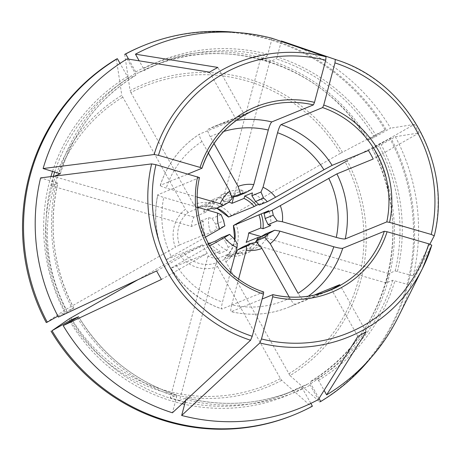 <?xml version="1.0" encoding="UTF-8"?>
<svg xmlns="http://www.w3.org/2000/svg" width="461" height="461" viewBox="0 0 461 461"><rect width="100%" height="100%" fill="white"/><g stroke="black" fill="none" stroke-linecap="round" stroke-linejoin="round"><path stroke-width="0.35" stroke-dasharray="2.31 1.73" d="M429.854 244.174L413.171 275.874L395.198 270.93L388.698 273.586A176.897 172.904 -112.3 0 1 386.209 282.95L392.703 280.294L410.676 285.238L431.767 245.16M319.024 398.483L310.668 383.592L310.092 381.731L317.168 378.833L318.505 380.383L324.106 390.363M370.275 358.514A199.377 194.876 67.7 0 0 390.853 138.018L372.119 148.724L379.196 145.832L395.365 136.698L419.084 132.924L373.22 159.005M290.021 375.594L319.721 401.894A199.377 194.876 67.7 0 0 389.856 138.421L347.219 160.733A163.517 159.823 -112.3 0 1 290.021 375.594L225.902 261.86L224.732 258.097L250.346 247.615A29.32 28.657 67.7 0 0 255.14 242.561M250.346 247.615L251.556 249.77A31.763 31.048 67.7 0 0 257.566 243.345M257.739 243.091A31.763 31.048 67.7 0 0 260.523 238.078L259.606 237.813M214.503 209.052L220.629 205.623A25.413 24.836 67.7 0 1 224.058 201.976L220.185 196.645L212.538 199.774L213.754 201.93L188.14 212.417A29.32 28.657 67.7 0 0 179.473 244.97L205.087 234.488A29.32 28.657 67.7 0 1 203.428 221.516L191.384 226.443L51.315 185.818L57.844 183.121M51.315 185.818A176.897 172.904 -112.3 0 1 53.804 176.454L54.577 176.137M54.721 171.907A176.897 172.904 -112.3 0 1 128.775 78.145L135.845 75.247A176.897 172.904 67.7 0 0 60.328 173.722M57.902 316.113L66.741 311.146L73.818 308.253L58.409 317.076M191.384 226.443A29.32 28.657 -112.3 0 1 193.879 217.079L205.917 212.152L203.578 211.472L207.116 210.02M213.754 201.93A29.32 28.657 67.7 0 0 205.917 212.152M197.74 207.3L163.753 197.441A89.912 87.884 67.7 0 0 171.313 256.552L205.301 237.231M73.858 308.242L73.818 308.253A176.897 172.904 67.7 0 1 57.809 183.155L40.603 177.9M128.59 59.135L135.741 71.87L137.078 73.42L159.489 63.33A176.897 172.904 67.7 0 0 144.149 70.527L143.578 68.666L139.182 60.835M281.245 41.432L277.119 56.916L276.237 58.945L269.743 61.607A176.897 172.904 -112.3 0 0 260.488 58.922L266.982 56.259A176.897 172.904 67.7 0 0 159.489 63.33L152.418 66.223A176.897 172.904 -112.3 0 1 367.342 140.207L374.413 137.315L390.582 128.175A195.47 191.056 67.7 0 0 285.549 42.372M124.701 54.381L130.106 90.627A163.517 159.823 -112.3 0 1 342.437 152.216L385.079 129.904L367.302 140.219C325.282 66.62 228.397 33.278 152.418 66.223A176.897 172.904 -112.3 0 0 137.078 73.42M386.07 129.495A199.377 194.876 67.7 0 0 236.827 32.495M289.214 297.028L289.785 298.048C292.199 302.157 293.985 304.225 295.144 304.248L323.357 292.7M238.614 278.963L231.739 304.79A89.912 87.884 67.7 0 0 289.785 298.048M310.823 403.398L302.358 388.312L301.788 386.456L308.858 383.558L310.195 385.108L318.326 399.595M137.868 279.746L180.124 255.717A33.232 32.477 67.7 0 0 217.598 266.585L216.422 262.822L242.037 252.34A29.32 28.657 67.7 0 1 229.301 253.815L217.258 258.748L179.525 400.482L186.071 397.82C222.807 407.069 258.627 404.712 293.519 390.755A176.897 172.904 67.7 0 0 308.858 383.558M179.525 400.482A176.897 172.904 -112.3 0 1 170.27 397.803L176.817 395.14C134.819 381.126 102.088 354.999 78.635 316.753M185.195 402.223A176.897 172.904 -112.3 0 0 286.448 393.648L301.782 386.456A176.897 172.904 -112.3 0 1 286.448 393.648L293.519 390.755A176.897 172.904 67.7 0 1 186.025 397.826L185.656 400.494M217.258 258.748A29.32 28.657 -112.3 0 1 208.003 256.062L220.047 251.136L219.413 253.504L227.06 250.375A3022.875 504.76 -73.8 0 0 228.195 247.263L225.256 241.207L233.329 237.899M210.072 243.258A29.32 28.657 67.7 0 0 220.047 251.136M180.124 255.717L184.256 253.492L208.303 243.644M242.037 252.34L243.247 254.495L250.893 251.366L248.456 245.448L256.535 242.146M229.301 253.815L228.668 256.189A31.763 31.048 67.7 0 0 243.247 254.495M197.325 197.089L166.242 188.076C161.834 186.734 159.869 185.806 160.359 185.299L160.215 185.431M160.209 185.431C167.429 163.626 180.556 146.517 199.584 134.088L199.636 134.059C198.939 134.848 199.705 137.332 201.941 141.51L208.366 152.96M128.775 78.145L127.432 76.595L120.033 63.405M221.608 237.663A25.413 24.836 67.7 0 0 225.256 241.207M243.581 246.52A25.413 24.836 67.7 0 0 248.456 245.448M220.629 205.623L228.702 202.321M224.058 201.976L232.137 198.668M230.408 272.359L222.484 302.105C221.366 306.623 221.211 308.916 222.018 308.979L263.594 291.963A97.732 95.525 67.7 0 1 199.44 177.646L157.714 194.807C153.138 217.321 155.904 238.971 166.018 259.756L202.506 244.849L156.642 270.93M161.425 279.447L207.289 253.366L170.968 268.233A97.732 95.525 67.7 0 0 222.018 308.979L221.827 308.997C200.281 301.31 183.271 287.739 170.795 268.279L209.571 246.036M217.598 266.585L280.438 378.567L281.711 380.319L311.411 406.619L312.402 406.21M388.698 273.586L261.07 236.568M386.209 282.95L246.134 242.325M260.523 238.078L268.169 234.949A3022.875 391.527 14.9 0 0 265.576 233.952M193.879 217.079L53.804 176.454M209.559 72.152L235.957 119.192L199.636 134.059A97.732 95.525 67.7 0 0 160.359 185.299L187.984 173.993M235.957 119.192A97.732 95.525 -112.3 0 1 244.261 114.472L217.863 67.427M342.437 152.216L340.402 153.334A161.402 157.754 67.7 0 0 130.901 92.569L130.106 90.627M130.901 92.569L193.747 204.557L196.444 207.692L222.058 197.21L220.848 195.049L228.495 191.92L231.18 195.62M223.746 131.443A89.912 87.884 67.7 0 0 210.245 136.79L214.019 143.509M210.245 136.79C208.015 132.612 207.248 130.129 207.946 129.334L244.261 114.472M207.923 129.345L207.946 129.334A97.732 95.525 67.7 0 1 214.521 126.343L207.923 129.345M188.14 212.417L185.437 209.277A33.232 32.477 67.7 0 0 175.341 247.2L64.598 310.213A163.517 159.823 -112.3 0 1 121.796 95.352L185.437 209.277M116.397 59.106L121.796 95.352M127.138 58.899L135.269 73.385L135.845 75.247M366.167 331.701L339.769 284.662M357.857 336.426L331.459 289.381M314.131 295.155L303.453 299.523C302.295 299.5 300.509 297.431 298.094 293.323M251.556 249.77L259.203 246.641L258.102 243.973M234.805 240.06L231.405 250.087L224.732 258.097A29.32 28.657 67.7 0 0 234.856 240.135M260.488 58.922L222.755 200.656L231.624 197.026M232.073 196.847L234.793 195.729A29.32 28.657 67.7 0 0 222.058 197.21M272.105 38.303L267.864 54.231L266.982 56.259M237.242 196.179L242.624 193.055L251.718 189.333M242.624 193.055A3022.875 504.76 -73.8 0 0 243.074 190.226A31.763 31.048 67.7 0 0 228.495 191.92M234.793 195.729L235.427 193.355L243.074 190.226M269.743 61.607L233.739 196.841M222.755 200.656A29.32 28.657 -112.3 0 1 228.904 202.062M208.003 256.062L170.27 397.803M231.739 304.79C230.621 309.308 230.465 311.601 231.272 311.665A97.732 95.525 67.7 0 0 288.569 307.239C269.944 314.707 250.784 316.188 231.099 311.688L262.136 299.033M228.668 256.189L235.45 253.412M207.289 253.366A97.732 95.525 -112.3 0 1 202.506 244.849M419.084 132.924A151.652 148.229 -112.3 0 0 414.301 124.407L368.437 150.488M46.256 322.579L64.598 310.213M179.473 244.97L175.341 247.2M203.428 221.516L201.082 220.836A31.763 31.048 67.7 0 0 202.984 235.68L205.087 234.488M202.984 235.68L210.625 232.551L216.826 229.14L224.899 225.838M171.313 256.552L166.19 259.71A97.732 95.525 67.7 0 1 157.869 194.663C157.38 195.176 159.339 196.098 163.753 197.441M208.401 243.84L207.761 244.203L208.447 243.921M372.085 148.736L372.119 148.724A176.897 172.904 -112.3 0 1 310.092 381.731C387.217 337.464 416.3 228.253 372.073 148.736M389.856 138.421L390.853 138.018M340.402 153.334L228.616 217.022M201.082 220.836L208.729 217.707A31.763 31.048 67.7 0 0 210.625 232.551M270.659 225.579A31.763 31.048 67.7 0 0 268.763 210.735M235.427 193.355A31.763 31.048 67.7 0 0 220.848 195.049M258.656 204.396L263.98 202.212A31.763 31.048 67.7 0 0 252.328 192.911M263.98 202.212L259.215 205.036M236.314 253.06A31.763 31.048 67.7 0 0 250.893 251.366M220.185 196.645A31.763 31.048 67.7 0 0 211.219 208.343M212.538 199.774A31.763 31.048 67.7 0 0 203.578 211.472M215.408 241.074A31.763 31.048 67.7 0 0 227.06 250.375M207.761 244.203A31.763 31.048 67.7 0 0 219.413 253.504M259.203 246.641A31.763 31.048 67.7 0 0 268.169 234.949M208.729 217.707A3022.875 391.527 14.9 0 1 212.008 218.416L215.696 224.167A25.413 24.836 67.7 0 0 216.826 229.14M385.079 129.904A199.377 194.876 67.7 0 0 142.53 45.985M293.588 415.015A199.377 194.876 67.7 0 0 311.411 406.619M413.171 275.874A195.47 191.056 67.7 0 0 395.365 136.698M414.301 124.407L390.582 128.175M398.091 317.306A195.47 191.056 67.7 0 0 410.676 285.238M215.696 224.167L223.769 220.859M78.595 316.77A176.897 172.904 67.7 0 0 176.77 395.14L176.655 396.858L172.414 412.785M237.288 243.541L228.195 247.263M221.101 214.693L212.008 218.416M317.168 378.833A176.897 172.904 67.7 0 0 392.703 280.294M395.198 270.93A176.897 172.904 67.7 0 0 379.196 145.832M318.505 380.383A178.851 174.811 67.7 0 0 394.939 280.674M66.741 311.146A176.897 172.904 -112.3 0 1 53.349 176.292M56.34 182.464A178.851 174.811 67.7 0 0 72.538 309.043M374.413 137.315A176.897 172.904 67.7 0 0 276.237 58.945M397.434 271.31A178.851 174.811 67.7 0 0 381.235 144.731M135.741 71.87A178.851 174.811 -112.3 0 1 368.621 139.418M373.404 147.941A178.851 174.811 -112.3 0 1 310.668 383.592M376.458 136.208A178.851 174.811 67.7 0 0 277.119 56.916M184.072 401.969A176.897 172.904 -112.3 0 1 72.06 320.551M185.91 399.543A178.851 174.811 67.7 0 0 310.195 385.108M184.256 253.492A29.32 28.657 67.7 0 0 216.422 262.822M201.941 141.51A89.912 87.884 67.7 0 0 166.242 188.076M64.701 312.247A178.851 174.811 -112.3 0 1 50.912 176.598M52.566 171.279A178.851 174.811 -112.3 0 1 127.432 76.595M176.096 265.075A89.912 87.884 67.7 0 0 222.484 302.105M302.358 388.312A178.851 174.811 -112.3 0 1 184.636 404.326M182.141 403.755A178.851 174.811 -112.3 0 1 70.037 321.697M70.942 317.808A161.402 157.754 67.7 0 0 280.438 378.567M281.711 380.319A163.517 159.823 -112.3 0 1 69.381 318.73M216.728 208.142A29.32 28.657 67.7 0 0 196.444 207.692M231.215 215.425A33.232 32.477 67.7 0 0 193.747 204.557M225.902 261.86A33.232 32.477 67.7 0 0 235.997 223.942M330.145 290.223L288.569 307.239A97.732 95.525 67.7 0 0 295.144 304.248M303.453 299.523A97.732 95.525 67.7 0 0 308.323 296.192M236.355 120.367A97.732 95.525 67.7 0 0 214.521 126.343L256.091 109.326M135.269 73.385A178.851 174.811 67.7 0 0 58.835 173.1M267.864 54.231A178.851 174.811 67.7 0 0 143.578 68.666M288.747 373.848A161.402 157.754 67.7 0 0 345.18 161.857M122.597 97.294A161.402 157.754 67.7 0 0 66.159 309.285M434.256 235.796A148.004 144.662 67.7 0 0 337.354 60.137M77.315 317.56A178.851 174.811 67.7 0 0 176.655 396.858M73.864 308.248C53.43 268.285 48.088 226.576 57.85 183.115M196.438 207.698L206.557 206.05L216.67 208.165M135.857 75.241C98.631 98.452 73.46 131.293 60.339 173.762"/><path stroke-width="0.69" d="M347.219 160.733L233.399 225.544L268.763 210.735L263.997 213.558L272.071 210.251L336.899 173.872L373.22 159.005A97.732 95.525 -112.3 0 0 368.437 150.488L332.122 165.355L323.933 169.763A89.912 87.884 67.7 0 0 277.545 132.733L263.029 187.264A3385.918 565.376 -73.8 0 0 260.972 192.018L251.885 195.741A3022.875 504.76 -73.8 0 0 252.328 192.911L244.682 196.04L244.048 198.414A29.32 28.657 67.7 0 1 254.23 206.54L256.333 205.341A31.763 31.048 67.7 0 0 244.682 196.04M261.07 236.568L248.629 232.961L260.672 228.034A29.32 28.657 67.7 0 0 259.013 215.062M248.629 232.961A29.32 28.657 -112.3 0 1 246.134 242.325L258.177 237.398A29.32 28.657 67.7 0 1 255.14 242.561M259.606 237.813L258.177 237.398M54.577 176.137L60.339 173.757M262.136 299.033L272.849 294.648L272.699 296.798L261.479 338.95L259.831 342.932A148.004 144.662 67.7 0 0 422.57 268.314A148.004 144.662 67.7 0 0 431.767 245.16L428.753 243.823L387.096 231.745L384.301 231.266L342.73 248.283C341.353 248.537 338.374 248.03 333.787 246.762L279.89 231.128A3385.918 438.555 14.9 0 1 274.67 230.229L265.576 233.952L260.194 237.075L268.267 233.767L274.67 230.229M217.644 213.074A33.232 32.477 67.7 0 0 219.69 229.042L224.899 225.838A25.413 24.836 67.7 0 1 223.769 220.859L221.101 214.693A3385.93 438.555 14.9 0 1 217.644 213.074L197.74 207.3M205.301 237.231L219.69 229.042M151.617 163.903L40.603 177.9A195.47 191.056 67.7 0 0 58.409 317.076L156.642 270.93A151.652 148.229 -112.3 0 0 161.425 279.447L63.192 325.593A195.47 191.056 67.7 0 0 172.414 412.785L250.577 340.247L252.225 336.265L263.444 294.112L263.652 291.963C217.92 277.309 188.347 224.622 199.492 177.594L155.945 164.698L151.617 163.903A148.004 144.662 67.7 0 0 250.577 340.247M128.59 59.135L125.697 53.972A199.377 194.876 67.7 0 1 143.521 45.576L142.53 45.985A199.377 194.876 67.7 0 0 124.701 54.381L125.697 53.972M236.827 32.495A199.377 194.876 67.7 0 0 143.521 45.576M253.775 184.584A3385.918 565.376 -73.8 0 0 251.718 189.333L245.321 192.871A25.413 24.836 67.7 0 0 240.44 193.943L238.089 186.405A33.232 32.477 67.7 0 1 253.775 184.584L268.29 130.048C269.593 125.461 270.768 122.747 271.817 121.917L313.388 104.901A97.732 95.525 67.7 0 0 256.091 109.326A97.732 95.525 67.7 0 0 201.964 168.196M240.44 193.943L232.367 197.25A25.413 24.836 67.7 0 1 237.242 196.179L245.321 192.871M319.721 401.894L320.712 401.491L319.024 398.483M320.712 401.491A199.377 194.876 67.7 0 0 370.275 358.514M246.543 246.226L237.45 249.948L243.581 246.52L251.654 243.218L246.543 246.226A3385.918 565.376 -73.8 0 0 246.26 250.254A33.232 32.477 67.7 0 0 261.94 248.433L289.214 297.028M246.26 250.254L238.614 278.963M72.06 320.551A176.897 172.904 -112.3 0 1 71.524 319.669L78.595 316.77L63.192 325.593M208.303 243.644L209.864 243.005A29.32 28.657 67.7 0 0 210.072 243.258M251.654 243.218A25.413 24.836 67.7 0 0 256.535 242.146L261.94 248.433M429.854 244.174L434.256 235.796L431.248 234.459L389.591 222.381L386.796 221.902A97.732 95.525 67.7 0 0 322.642 107.586L323.749 105.045L334.968 62.892L335.297 59.452L281.36 40.989L281.245 41.432M263.64 198.19A25.413 24.836 67.7 0 1 267.294 201.734L259.215 205.036A25.413 24.836 67.7 0 0 255.567 201.492L263.64 198.19L260.972 192.018M208.366 152.96L229.785 191.125A33.232 32.477 67.7 0 0 220.139 203.71L197.325 197.089M120.033 63.405L117.388 58.697A199.377 194.876 67.7 0 0 47.247 322.17L57.902 316.113M229.785 191.125L232.137 198.668A25.413 24.836 67.7 0 0 228.702 202.321L223.591 205.329A3385.93 438.555 14.9 0 1 220.139 203.71M208.447 243.921L215.408 241.074L221.608 237.663L229.682 234.355A25.413 24.836 67.7 0 0 233.329 237.899L237.288 243.541A3385.918 565.376 -73.8 0 0 237.006 247.569L230.408 272.359M263.997 213.558A25.413 24.836 67.7 0 1 265.127 218.531L273.206 215.229A25.413 24.836 67.7 0 0 272.071 210.251M209.571 246.036L224.472 237.565A33.232 32.477 67.7 0 0 237.006 247.569M71.524 319.669L52.03 330.693A199.377 194.876 67.7 0 0 294.579 414.612A199.377 194.876 67.7 0 0 312.402 406.21L310.823 403.398M223.591 205.329L214.503 209.052A3022.875 391.527 14.9 0 0 211.219 208.343L207.116 210.02M52.03 330.693L69.381 318.73L137.868 279.746M187.984 173.993L201.976 168.242M201.935 168.282L200.097 167.418L158.44 155.334L154.112 154.539L43.098 168.536L60.305 173.791A176.897 172.904 67.7 0 1 60.328 173.722M43.098 168.536A195.47 191.056 67.7 0 1 127.138 58.899L209.559 72.152A151.652 148.229 -112.3 0 1 217.863 67.427L135.448 54.173A195.47 191.056 67.7 0 1 272.105 38.303L326.042 56.766L325.714 60.207L314.494 102.359L313.388 104.901M265.127 218.531L268.072 224.588L277.159 220.865A3385.918 438.555 14.9 0 0 282.386 221.764L336.282 237.398C340.869 238.665 343.848 239.173 345.226 238.919L386.796 221.902M268.072 224.588A3022.875 391.527 14.9 0 1 270.659 225.579L263.012 228.714L260.672 228.034M135.448 54.173L139.182 60.835M232.367 197.25L231.18 195.62M214.019 143.509L238.089 186.405M47.247 322.17L46.256 322.579A199.377 194.876 67.7 0 1 116.397 59.106L117.388 58.697M324.106 390.363L326.636 394.87L366.167 331.701A151.652 148.229 -112.3 0 1 357.857 336.426L318.326 399.595A195.47 191.056 67.7 0 1 181.669 415.465L185.656 400.494M314.131 295.155L339.769 284.662A97.732 95.525 -112.3 0 1 331.459 289.381L323.357 292.7M258.102 243.973L256.765 240.728L264.839 237.421L270.25 243.708L298.094 293.323A89.912 87.884 67.7 0 0 333.787 246.762M231.624 197.026L232.073 196.847M277.545 132.733C278.847 128.141 280.023 125.432 281.072 124.603L322.642 107.586M233.739 196.841L232.01 203.341L244.048 198.414M228.904 202.062A29.32 28.657 -112.3 0 1 232.01 203.341M259.831 342.932L181.669 415.465M235.45 253.412L236.314 253.06A3022.875 504.755 -73.8 0 0 237.45 249.948M224.472 237.565L229.682 234.355M208.401 243.84L209.864 243.005M234.805 240.06L233.399 225.544A29.32 28.657 67.7 0 1 234.856 240.135M264.839 237.421A25.413 24.836 67.7 0 0 268.267 233.767M256.765 240.728A25.413 24.836 67.7 0 0 260.194 237.075M216.67 208.165L228.535 217.05L254.23 206.54M263.012 228.714A31.763 31.048 67.7 0 0 261.116 213.864M256.333 205.341L258.656 204.396M251.885 195.741L255.567 201.492M270.25 243.708A33.232 32.477 67.7 0 0 279.89 231.128M51.038 331.096A199.377 194.876 67.7 0 0 293.588 415.015L294.579 414.612M434.262 235.778C452.598 163.926 407.668 82.484 337.354 60.137L285.549 42.372A195.47 191.056 67.7 0 0 281.36 40.989M326.636 394.87A195.47 191.056 67.7 0 0 398.091 317.306L422.57 268.314L431.767 245.148M282.386 221.764A33.232 32.477 67.7 0 0 280.346 205.79M277.159 220.865L273.206 215.229M267.294 201.734L275.563 197.273A33.232 32.477 67.7 0 0 263.029 187.264M275.563 197.273L323.933 169.763M53.349 176.292A176.897 172.904 -112.3 0 1 54.721 171.907M272.699 296.798A100.175 97.916 67.7 0 0 387.096 231.745M272.935 294.671A97.732 95.525 67.7 0 0 330.145 290.223A97.732 95.525 67.7 0 0 384.301 231.266M261.479 338.95A144.132 140.876 67.7 0 0 428.753 243.823M197.602 176.782A100.175 97.916 67.7 0 0 263.444 294.112M155.945 164.698A144.132 140.876 67.7 0 0 252.225 336.265M185.195 402.223A176.897 172.904 -112.3 0 1 184.072 401.969M389.591 222.381A100.175 97.916 67.7 0 0 323.749 105.045M50.912 176.598A178.851 174.811 -112.3 0 1 52.566 171.279M184.636 404.326A178.851 174.811 -112.3 0 1 182.141 403.755M70.037 321.697A178.851 174.811 -112.3 0 1 69.478 320.77M314.494 102.359A100.175 97.916 67.7 0 0 200.097 167.418M325.714 60.207A144.132 140.876 67.7 0 0 158.44 155.334M326.042 56.766A148.004 144.662 67.7 0 0 154.112 154.539M228.616 217.022A29.32 28.657 67.7 0 0 216.728 208.142M332.122 165.355A97.732 95.525 67.7 0 0 281.072 124.603M308.323 296.192A97.732 95.525 67.7 0 0 342.73 248.283M271.817 121.917A97.732 95.525 67.7 0 0 236.355 120.367M268.29 130.048A89.912 87.884 67.7 0 0 223.746 131.443M345.226 238.919A97.732 95.525 67.7 0 0 336.899 173.872M336.282 237.398A89.912 87.884 67.7 0 0 328.716 178.28M337.354 60.137A148.004 144.662 67.7 0 0 335.297 59.452M431.248 234.459A144.132 140.876 67.7 0 0 334.968 62.892M330.145 290.223C311.601 297.656 292.522 299.131 272.895 294.642M201.976 168.253C211.461 140.461 229.503 120.817 256.091 109.326"/></g></svg>
